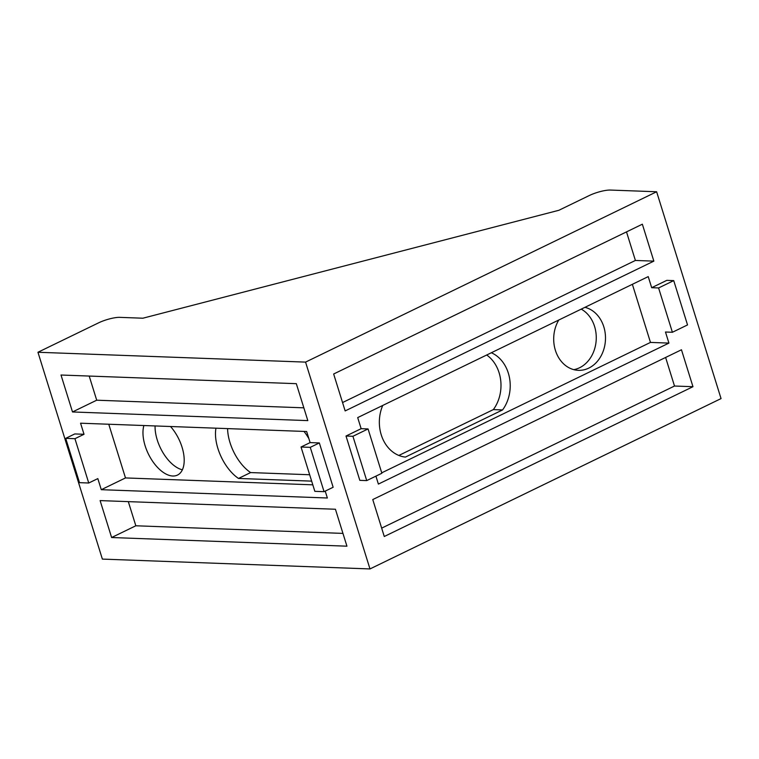 <?xml version="1.0" encoding="UTF-8"?>
<svg xmlns="http://www.w3.org/2000/svg" width="759" height="759" viewBox="0 0 759 759"><rect width="100%" height="100%" fill="white"/><g stroke="black" fill="none" stroke-linecap="round" stroke-linejoin="round"><path stroke-width="1.14" d="M581.214 309.131A31.802 25.891 -87.9 0 1 596.251 338.818A31.802 25.891 -87.9 0 1 579.563 367.754A31.802 25.891 -87.9 0 1 573.823 369.652M558.776 320.023A31.802 25.891 92.1 0 0 556.205 352.65A31.802 25.891 92.1 0 0 578.424 370.335A31.802 25.891 92.1 0 0 588.794 368.096A31.802 25.891 92.1 0 0 605.416 335.592A31.802 25.891 92.1 0 0 584.914 307.338M215.964 428.18A35.559 18.947 -115.9 0 0 217.899 448.474A35.559 18.947 -115.9 0 0 238.506 478.445L250.612 472.572A35.559 18.947 64.1 0 1 230.005 442.601A35.559 18.947 64.1 0 1 227.586 428.617M182.378 469.802A31.802 16.954 64.1 0 1 157.236 439.926A31.802 16.954 64.1 0 1 155.073 425.941M143.897 425.533A31.802 16.954 -115.9 0 0 145.13 445.799A31.802 16.954 -115.9 0 0 177.464 475.087A31.802 16.954 -115.9 0 0 182.037 447.155A31.802 16.954 -115.9 0 0 170.528 426.511M74.942 438.693L65.71 438.351L79.515 482.667L88.746 483.009L74.942 438.693L84.021 434.281L80.568 423.199L306.664 431.52L310.108 442.601L301.029 447.013L314.833 491.329L324.065 491.671L310.26 447.345L301.029 447.013M342.546 402.555L635.397 260.451L626.498 231.884M89.192 376.056L96.716 400.202L303.837 407.83M381.663 528.131L674.504 386.027L665.615 357.461M128.309 501.633L135.833 525.778L342.954 533.397M108.765 424.243L125.491 477.933L101.279 489.688L97.826 478.606L88.746 483.009M325.222 491.111L327.366 497.999L101.279 489.688M72.503 411.957L307.822 420.609L296.323 383.674L61.005 375.022L72.503 411.957L96.716 400.202M111.62 537.524L346.939 546.186L335.431 509.251L100.112 500.598L111.62 537.524L135.833 525.778M324.065 491.671L333.144 487.259L319.34 442.943L310.26 447.345M319.34 442.943L310.108 442.601M84.021 434.281L74.79 433.939L65.71 438.351M125.491 477.933L312.812 484.83M653.85 261.134L642.351 224.199L333.656 373.997L345.155 410.923L653.85 261.134L635.397 260.451M692.967 386.701L681.459 349.776L372.764 499.564L384.272 536.499L692.967 386.701L674.504 386.027M666.81 280.356L673.726 280.612L658.594 287.955L651.677 287.699L666.81 280.356M375.923 476.14L378.39 484.081L668.926 343.096L665.482 332.015L672.398 332.271L687.531 324.928L673.726 280.612M368.058 428.939L361.142 428.683L346.009 436.027L352.926 436.283L366.73 480.599L381.862 473.255L368.058 428.939L352.926 436.283M346.009 436.027L359.813 480.343L366.73 480.599M308.866 438.607A35.559 18.947 -115.9 0 0 303.998 431.425M311.664 481.13L238.506 478.445M658.594 287.955L672.398 332.271M589.155 195.594L558.89 210.281L142.882 318.211L119.808 317.357A15.901 3.672 -17.3 0 0 98.48 322.898L37.95 352.261L305.564 362.109L656.63 191.761L610.492 190.063A15.901 3.672 -17.3 0 0 589.155 195.594M37.95 352.261L102.37 559.098L369.984 568.937L305.564 362.109M361.142 428.683L357.688 417.602L648.224 276.618L651.677 287.699M369.984 568.937L721.05 398.589L656.63 191.761M309.672 474.745L250.612 472.572M668.926 343.096L650.472 342.413L632.37 284.312M381.73 472.829L650.472 342.413M491.339 352.745A35.559 28.946 -87.9 0 1 502.572 409.936L405.391 457.089A35.559 28.946 -87.9 0 1 382.735 405.448M398.854 455.447L493.35 409.594L502.572 409.936M493.35 409.594A35.559 28.946 92.1 0 0 486.699 354.994"/></g></svg>
